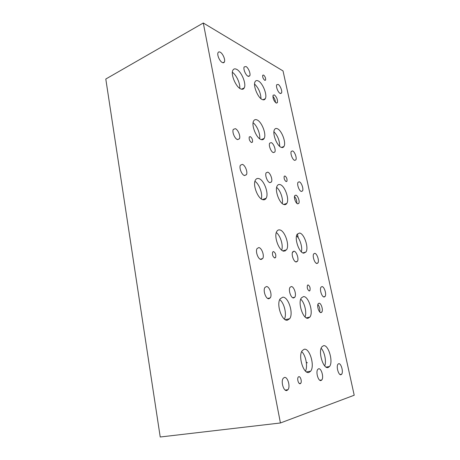 <?xml version="1.0" encoding="UTF-8"?>
<svg xmlns="http://www.w3.org/2000/svg" width="460" height="460" viewBox="0 0 460 460"><rect width="100%" height="100%" fill="white"/><g stroke="black" fill="none" stroke-linecap="round" stroke-linejoin="round"><path stroke-width="0.69" d="M354.206 395.226L283.026 70.926L203.297 23L280.433 422.976L354.206 395.226M280.433 422.976L160.224 437L105.794 79.028L203.297 23M251.459 142.514C249.613 141.088 248.877 139.236 249.251 136.971L250.263 136.597C252.109 138.04 252.839 139.886 252.454 142.14L251.459 142.514M264.701 80.264C263.114 78.798 262.447 77.125 262.706 75.245L263.597 75.049C265.184 76.527 265.845 78.2 265.587 80.069L264.701 80.264M294.607 160.356C292.468 159.775 290.036 153.191 291.283 151.369L292.566 150.92C294.716 151.581 297.091 158.09 295.849 159.907L294.607 160.356M247.992 76.234C245.623 75.141 243.041 68.873 244.168 66.93L245.991 66.528C248.377 67.7 250.89 73.893 249.768 75.82L247.992 76.234M237.452 139.558C234.738 138.776 231.869 131.813 233.283 129.409L235.307 128.662C238.044 129.542 240.827 136.43 239.413 138.805L237.452 139.558M222.261 62.485C219.65 61.266 216.878 54.849 218.04 52.699C218.471 51.825 219.202 51.664 220.231 52.204C222.858 53.509 225.549 59.852 224.388 61.979C223.974 62.825 223.261 62.991 222.261 62.485M280.105 93.391C278.036 92.454 275.678 86.399 276.736 84.721L278.162 84.416C280.249 85.422 282.549 91.413 281.491 93.075L280.105 93.391M273.32 152.588C270.969 151.938 268.375 145.193 269.698 143.158L271.227 142.612C273.596 143.347 276.121 150.017 274.804 152.041L273.32 152.588M297.355 233.979L298.316 237.929M293.963 251.183C296.476 251.206 299.126 259.014 297.401 261.32L296.223 261.976C293.721 262.062 291.002 254.173 292.733 251.856L293.963 251.183L292.416 252.569M283.021 146.82L282.756 147.487M282.152 147.171L281.991 147.545M285.24 250.999L284.884 250.28L285.246 250.999M307.372 362.825L306.475 362.284M296.792 203.274C296.947 200.692 296.183 198.433 294.492 196.477M297.729 203.843C295.757 203.561 293.532 197.363 294.785 195.609L295.866 195.138C297.856 195.488 300.029 201.624 298.781 203.366L297.729 203.843M319.717 311.903C320.171 309.166 319.562 306.676 317.889 304.434M321.034 312.593C318.935 313.013 316.606 305.635 318.222 303.692L319.022 303.197C321.137 302.858 323.414 310.166 321.799 312.11L321.034 312.593M275.465 102.517C275.321 100.136 274.453 98.084 272.872 96.353M276.121 102.994C273.688 100.78 272.676 98.193 273.096 95.226L274.39 94.909C276.816 97.152 277.817 99.739 277.386 102.666L276.121 102.994M259.653 138.748C260.51 134.119 256.95 125.43 253.092 122.78M261.01 139.529C256.306 138.115 251.091 125.074 253.621 120.974C254.363 119.629 255.472 119.261 256.962 119.876C261.74 121.624 266.679 134.389 264.161 138.414C263.465 139.662 262.413 140.035 261.01 139.529M260.969 98.681C260.734 92.931 258.601 88.044 254.57 84.019M262.206 99.504C257.801 97.692 252.85 85.433 255.064 81.754C255.754 80.471 256.841 80.212 258.325 80.971C262.798 83.082 267.502 95.07 265.299 98.687C264.649 99.889 263.614 100.159 262.206 99.504M281.71 250.142C283.458 245.444 280.393 235.48 276.31 232.57M283.992 251.189C278.984 251.223 273.51 236.032 276.851 231.334C277.552 230.213 278.467 229.73 279.605 229.896C284.694 230.27 289.88 245.163 286.545 249.791L283.992 251.189M282.256 203.538C283.412 199.03 280.353 190.233 276.65 187.421M284.205 204.596C279.553 203.993 274.355 189.997 277.236 185.794C277.909 184.673 278.835 184.264 280.019 184.581C284.74 185.541 289.679 199.249 286.81 203.395C286.177 204.43 285.309 204.827 284.205 204.596M305.486 371.099C307.941 366.338 305.733 355.166 301.679 351.641M308.947 372.433C303.531 374.509 297.827 355.833 302.272 350.612L304.181 349.278C309.666 347.708 315.077 366.028 310.638 371.214L308.947 372.433M305.072 316.952C306.947 312.363 304.509 302.427 300.736 299.19M308.01 318.28C303.036 319.349 297.591 302.617 301.375 297.902L303.468 296.602C308.516 295.97 313.685 312.38 309.913 317.055L308.01 318.28M284.441 319.119C286.977 314.255 284.188 302.806 279.726 299.632M287.373 320.217C281.877 321.367 276.08 304.158 280.174 298.81L282.722 297.2C288.305 296.533 293.779 313.421 289.691 318.699L287.373 320.217M324.743 365.936C326.56 361.433 324.576 351.779 321.149 348.272M328.118 367.511C323.236 369.409 317.848 351.382 321.914 346.788L323.478 345.719C328.423 344.27 333.558 361.951 329.504 366.528L328.118 367.511M261.297 198.915C262.913 194.074 259.285 183.994 254.938 181.303M263.022 199.726C257.928 199.036 252.39 184.742 255.432 180.061C256.214 178.693 257.318 178.198 258.75 178.578C263.925 179.659 269.157 193.66 266.127 198.266C265.391 199.519 264.356 200.008 263.022 199.726M301.392 251.873C302.64 247.48 300.029 238.815 296.562 235.83M303.796 253.161C299.23 253.218 294.078 238.389 297.212 234.197L299.512 233.024C304.141 233.335 309.051 247.871 305.929 252.022L303.796 253.161M239.746 88.343C240.356 83.57 236.371 74.871 232.369 72.295M240.62 88.86C235.819 86.859 230.558 74.342 232.846 70.299C233.634 68.776 234.91 68.459 236.676 69.362C241.552 71.691 246.537 83.927 244.248 87.883C243.507 89.315 242.293 89.637 240.62 88.86M279.657 146.314C279.674 140.674 277.76 135.815 273.924 131.727M281.296 147.367C276.977 146.096 272.067 133.325 274.488 129.611C275.126 128.489 276.075 128.185 277.322 128.702C281.704 130.278 286.379 142.784 283.969 146.441C283.366 147.487 282.474 147.798 281.296 147.367M274.798 257.985C272.791 256.737 272.084 254.748 272.671 252.017L273.499 251.557C275.494 252.822 276.195 254.811 275.603 257.525L274.798 257.985M300.202 383.703C298.517 384.376 296.838 378.724 298.241 377.091L298.787 376.688C300.478 376.067 302.128 381.685 300.731 383.312L300.202 383.703M309.339 290.979C307.51 289.794 306.889 287.885 307.464 285.252L308.05 284.901C309.873 286.103 310.488 288.012 309.908 290.634L309.339 290.979M286.166 181.602C284.476 180.268 283.82 178.503 284.211 176.295L284.976 175.979C286.666 177.324 287.316 179.095 286.919 181.286L286.166 181.602M316.94 263.488C314.686 263.58 312.127 255.915 313.731 253.868L314.738 253.333C317.009 253.333 319.504 260.923 317.906 262.959L316.94 263.488M269.893 182.649C267.392 182.171 264.678 175.053 266.15 172.81L267.731 172.143C270.25 172.718 272.889 179.762 271.423 181.982L269.893 182.649M261.096 259.474C258.175 259.543 255.156 251.344 257.082 248.549L258.756 247.601C261.7 247.652 264.621 255.771 262.7 258.543L261.096 259.474M341.015 374.693C338.623 375.705 335.949 366.396 337.997 364.182L338.641 363.728C341.05 362.825 343.666 372.048 341.619 374.256L341.015 374.693M293.624 297.953C290.944 298.333 288.098 289.846 290.053 287.305L291.278 286.563C293.98 286.298 296.74 294.705 294.791 297.235L293.624 297.953M286.925 390.477C283.716 391.782 280.589 381.478 283.228 378.315L284.361 377.482C287.592 376.332 290.622 386.538 287.977 389.683L286.925 390.477M268.835 298.759C265.834 299.161 262.781 290.427 264.902 287.506L266.432 286.551C269.457 286.281 272.418 294.929 270.296 297.827L268.835 298.759M324.191 296.993C321.897 297.338 319.303 289.236 321.034 287.132L321.942 286.597C324.248 286.35 326.784 294.377 325.059 296.476L324.191 296.993M321.034 380.506C318.349 381.622 315.514 371.91 317.779 369.368L318.584 368.793C321.287 367.804 324.053 377.418 321.787 379.954L321.034 380.506M244.547 175.553C241.776 175.007 238.861 167.727 240.413 165.203L242.345 164.369C245.14 165.025 247.969 172.224 246.416 174.719L244.547 175.553M301.34 191.446C299.172 191.055 296.694 184.184 298.046 182.286L299.247 181.798C301.438 182.275 303.847 189.077 302.502 190.958L301.34 191.446M251.516 142.531L252.454 142.14M264.96 80.368L265.587 80.069M294.641 160.367L295.849 159.907M248.509 76.435L249.768 75.82M237.573 139.599L239.413 138.805M222.927 62.738L224.388 61.979M280.473 93.541L281.491 93.075M273.378 152.611L274.804 152.041M297.551 203.786L298.781 203.366M320.367 312.426L321.799 312.11M276.408 103.103L277.386 102.666M261.268 139.621L264.161 138.414M262.919 99.774L265.299 98.687M282.871 250.872L286.545 249.791M283.728 204.447L286.81 203.395M306.475 371.898L310.638 371.214M306.268 317.854L309.913 317.055M285.257 319.683L289.691 318.699M326.082 367.097L329.504 366.528M262.47 199.559L266.127 198.266M302.858 252.896L305.929 252.022M241.517 89.194L244.248 87.883M281.486 147.436L283.969 146.441M274.401 257.87L275.603 257.525M299.379 383.519L300.731 383.312M308.936 290.869L309.908 290.634M286.108 181.579L286.919 181.286M316.457 263.35L317.906 262.959M269.75 182.597L271.423 181.982M260.291 259.244L262.7 258.543M340.038 374.503L341.619 374.256M292.75 297.723L294.791 297.235M285.24 390.091L287.977 389.683M267.749 298.459L270.296 297.827M323.547 296.832L325.059 296.476M319.827 380.259L321.787 379.954M244.392 175.501L246.416 174.719M301.214 191.406L302.502 190.958M295.63 261.809L297.401 261.32"/></g></svg>
